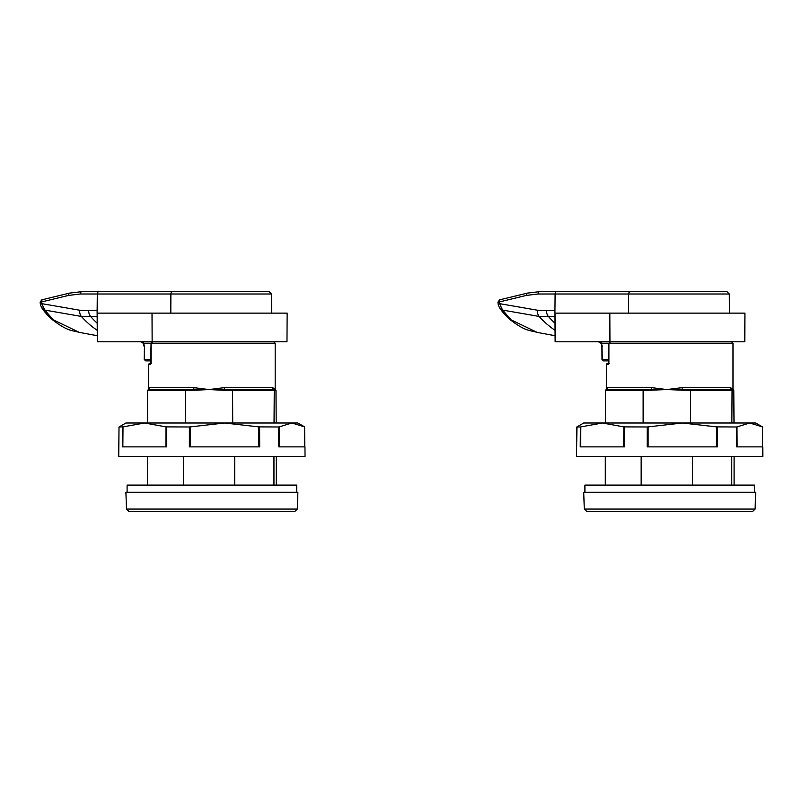 <?xml version="1.0" encoding="UTF-8"?>
<svg xmlns="http://www.w3.org/2000/svg" width="803" height="803" viewBox="0 0 803 803"><rect width="100%" height="100%" fill="white"/><g stroke="black" fill="none" stroke-linecap="round" stroke-linejoin="round"><path stroke-width="1.2" d="M150.994 363.428A0.954 0.923 90 0 0 150.562 364.241L151.064 343.222L152.67 341.787L151.105 343.222L143.596 343.212L144.46 346.535L144.54 359.473L145.755 360.898L144.199 359.473L151.064 359.473M297.291 509.072L297.883 492.269L125.9 492.269L126.493 509.072L297.291 509.072L294.902 511.37L128.962 511.37M275.65 389.786A0.954 0.954 90 0 1 275.991 390.509L275.118 389.555L274.255 390.509A0.954 0.954 -90 0 0 273.301 389.555L228.162 389.555L273.783 389.445A1.907 1.837 90 0 1 272.578 387.648L275.188 389.064L275.188 343.222L151.105 343.222L151.105 362.324M193.603 390.338L193.553 389.445A1.907 0.542 90 0 0 193.904 387.648L209.021 389.555L189.92 390.509L189.96 389.555L148.545 389.555L209.021 389.555L224.298 387.648L272.578 387.648M147.491 485.102L147.491 456.435M183.355 456.435L183.355 485.102M234.687 485.102L234.687 456.435M273.953 456.435L273.953 485.102M276.282 485.102L276.282 456.435M189.92 390.509L185.322 390.509L185.322 423M147.581 423L147.581 390.509L148.545 389.555M274.255 390.509L274.044 423M232.719 423L232.589 389.555M276.202 423L275.991 390.509M148.063 389.897L148.595 389.064L148.595 364.241L149.549 363.287L150.974 363.287L149.549 363.287M148.746 389.555L149.82 387.648L193.904 387.648M224.438 390.338L209.021 389.555L228.162 389.555L228.122 390.509L224.438 390.338L224.298 387.648M274.425 390.338A0.954 0.954 -152.7 0 0 273.783 389.445L275.188 389.445M148.334 389.585A0.954 0.954 -152.7 0 1 148.595 389.445A1.907 1.877 90 0 0 149.82 387.648M147.581 390.509L185.322 390.509L185.543 389.555M228.122 390.509L274.044 390.509L273.1 389.555M554.943 316.573L539.164 316.442L502.598 310.078L499.586 303.654A4.778 1.084 166.1 0 0 498.231 304.819L497.96 302.46L499.456 302.47L499.586 303.654L537.528 310.229L546.431 310.721L554.923 310.179L555.124 341.787L555.034 313.12L744.933 313.12L744.782 341.787L609.949 341.787L609.828 313.12M603.565 360.898L602.109 359.473L603.565 360.898L608.865 360.898L603.565 360.898L601.999 359.473L601.919 346.545L602.35 359.473L608.865 359.473M608.804 363.428A0.954 0.923 90 0 0 608.373 364.241L608.865 343.222L610.471 341.787L608.905 343.222L601.397 343.212L602.26 346.535M600.483 341.787A1.435 0.913 90 0 1 601.397 343.212L598.355 341.787C600.132 341.646 601.317 343.222 601.919 346.545L602.029 346.535M630.325 291.63A2.389 1.646 -90 0 0 628.679 293.998L538.13 293.998L526.356 295.414A2.389 1.616 -103.6 0 1 527.43 293.105A2.389 1.616 -103.6 0 1 527.671 293.075L539.777 291.63L726.926 291.63L729.315 293.998L628.679 293.998L628.608 313.12M618.22 291.63L619.364 291.63M555.124 341.787L609.949 341.787M554.923 313.12L555.104 293.998A2.389 1.646 -90 0 1 556.74 291.63M511.14 319.875L509.012 318.791C504.455 314.374 501.243 310.58 499.376 307.408L502.598 310.078L511.14 319.875L537.247 332.422L555.084 335.704M498.231 304.819L499.376 307.408M526.356 295.414L499.456 301.928A2.389 1.616 -103.6 0 1 500.53 299.619L500.53 299.619A2.389 1.616 -103.6 0 1 500.781 299.589M499.456 302.47L499.456 301.928L498.452 302.309M755.101 509.072L755.683 492.269L583.711 492.269L584.293 509.072L755.101 509.072L752.712 511.37L586.772 511.37M613.974 511.37L725.42 511.37M733.46 389.786A0.954 0.954 90 0 1 733.791 390.509L732.928 389.555L732.065 390.509A0.954 0.954 -90 0 0 731.111 389.555L685.973 389.555L731.593 389.445A1.907 1.837 90 0 1 730.389 387.648L732.988 389.064L732.988 343.222L608.905 343.222L608.905 362.324M605.392 423L605.392 390.509L606.355 389.555L647.77 389.555L606.395 389.445A1.907 1.877 90 0 0 607.63 387.648L651.715 387.648L666.831 389.555L682.108 387.648L730.389 387.648M608.483 389.555L623.841 389.555M605.301 485.102L605.301 456.435M641.155 456.435L641.155 485.102M692.497 485.102L692.497 456.435M731.764 456.435L731.764 485.102M734.093 485.102L734.093 456.435M690.52 423L690.52 390.509L666.831 389.555L643.133 390.509L643.133 423M732.065 390.509L731.854 423M734.002 423L733.791 390.509M605.874 389.897L606.406 389.053L606.395 364.241L607.359 363.287L608.774 363.287L607.359 363.287M606.135 389.585A0.954 0.954 -152.7 0 1 606.395 389.445L607.63 387.648M732.226 390.338A0.954 0.954 -152.7 0 0 731.593 389.445L732.998 389.445M647.73 390.509L647.77 389.555L651.363 389.445L685.973 389.555L685.923 390.509M682.249 390.338L682.108 387.648M651.414 390.338L651.363 389.445A1.907 0.542 90 0 0 651.715 387.648M605.392 390.509L643.133 390.509L643.344 389.555M690.389 389.555L690.52 390.509L731.854 390.509L730.911 389.555M754.489 492.269L754.489 485.102L584.905 485.102L584.905 492.269M97.143 316.573L81.364 316.442L44.787 310.078L41.776 303.654A4.778 1.084 166.1 0 0 40.421 304.819L40.15 302.46L41.646 302.47L41.776 303.654L79.728 310.229L88.631 310.721L97.113 310.179L97.324 341.787L97.223 313.12L287.133 313.12L286.982 341.787L152.138 341.787L152.018 313.12M145.755 360.898L151.064 360.898L145.755 360.898L144.199 359.473L144.46 346.535M142.683 341.787A1.435 0.913 90 0 1 143.596 343.212L140.555 341.787C142.332 341.646 143.516 343.222 144.108 346.545L144.219 346.535M172.515 291.63A2.389 1.646 -90 0 0 170.878 293.998L80.33 293.998L68.546 295.414A2.389 1.616 -103.6 0 1 69.63 293.105A2.389 1.616 -103.6 0 1 69.871 293.075L81.966 291.63L269.115 291.63L271.504 293.998L170.878 293.998L170.808 313.12M160.409 291.63L161.554 291.63M97.324 341.787L152.138 341.787M97.113 313.12L97.293 293.998A2.389 1.646 -90 0 1 98.94 291.63M99.271 291.63L91.241 291.63M53.339 319.875L51.201 318.791C46.644 314.374 43.442 310.58 41.565 307.408L44.787 310.078L53.339 319.875L79.447 332.422L97.273 335.704M40.421 304.819L41.565 307.408M68.546 295.414L41.646 301.928A2.389 1.616 -103.6 0 1 42.73 299.619L42.73 299.619A2.389 1.616 -103.6 0 1 42.971 299.589M41.646 302.47L41.646 301.928L40.642 302.309M258.817 446.88L258.757 426.885L278.691 426.985L278.842 446.88L304.959 446.88L305.04 456.435L118.734 456.435L119.005 426.985L123.01 426.885L122.849 446.88M165.92 446.88L166.04 426.885L189.378 426.985L189.378 446.88L259.69 446.88L259.63 426.985M122.578 426.985L122.427 446.88L166.633 446.88L166.743 426.985M119.175 426.885L125.9 423L297.883 423L304.608 426.885L291.87 423L279.193 426.885L279.344 446.88M258.757 426.885L224.529 423L190.311 426.885L190.301 446.88M166.04 426.885L144.55 423L123.01 426.885M189.378 426.985L190.311 426.885M304.608 426.885L304.779 446.88M278.691 426.985L279.193 426.885M296.688 492.269L296.688 485.102L127.095 485.102L127.095 492.269M716.617 446.88L716.557 426.885L736.492 426.985L736.642 446.88L762.77 446.88L762.85 456.435L576.544 456.435L576.624 446.88M623.73 446.88L623.841 426.885L647.188 426.985L647.178 446.88L717.501 446.88L717.44 426.985M623.841 426.885L602.36 423L583.711 423L576.815 426.985L580.388 426.985L580.228 446.88L624.443 446.88L624.553 426.985M580.388 426.985L602.36 423L755.683 423L762.408 426.885L749.671 423L736.993 426.885L737.144 446.88M716.557 426.885L682.329 423L648.121 426.885L648.111 446.88M576.976 426.885L576.634 446.88L576.815 426.985M647.188 426.985L648.121 426.885M762.408 426.885L762.589 446.88M736.492 426.985L736.993 426.885M151.064 362.324L150.884 363.578L151.486 363.287M150.562 364.241L148.595 364.241M275.188 389.064L275.72 389.897A0.954 0.954 152.7 0 1 275.82 390.338M538.13 293.998A2.389 1.646 -90 0 1 539.777 291.63L527.43 293.105L500.53 299.619C500.349 298.846 499.486 299.71 497.96 302.219L497.96 302.46M509.012 318.791L509.002 318.781C525.584 331.81 529.799 330.113 537.267 332.422M555.044 330.314A132.826 84.867 -90 0 1 539.164 316.442A7.639 5.209 -80.2 0 1 537.528 310.229M546.431 310.721A7.639 5.25 -93.6 0 0 548.85 316.984A133.76 85.459 90 0 0 554.993 323.228M608.865 362.324L608.684 363.578L609.296 363.287M608.373 364.241L606.395 364.241M732.988 389.064L733.52 389.897A0.954 0.954 152.7 0 1 733.631 390.338M80.33 293.998A2.389 1.646 -90 0 1 81.966 291.63L69.63 293.105L42.73 299.619C42.539 298.846 41.686 299.71 40.15 302.219L40.15 302.46M51.201 318.791L51.201 318.781C67.773 331.81 71.989 330.113 79.457 332.422M97.233 330.314A132.826 84.867 -90 0 1 81.364 316.442A7.639 5.209 -80.2 0 1 79.728 310.229M88.631 310.721A7.639 5.25 -93.6 0 0 91.05 316.984A133.76 85.459 90 0 0 97.183 323.228M119.005 426.985L118.834 446.88M580.82 426.885L580.659 446.88M126.493 509.072L128.881 511.37M275.188 343.222L273.753 341.787M275.72 389.897L275.038 389.555M729.315 293.998L729.415 313.12M584.293 509.072L586.682 511.37M732.988 343.222L731.563 341.787M733.52 389.897L732.838 389.555M271.504 293.998L271.605 313.12"/></g></svg>

